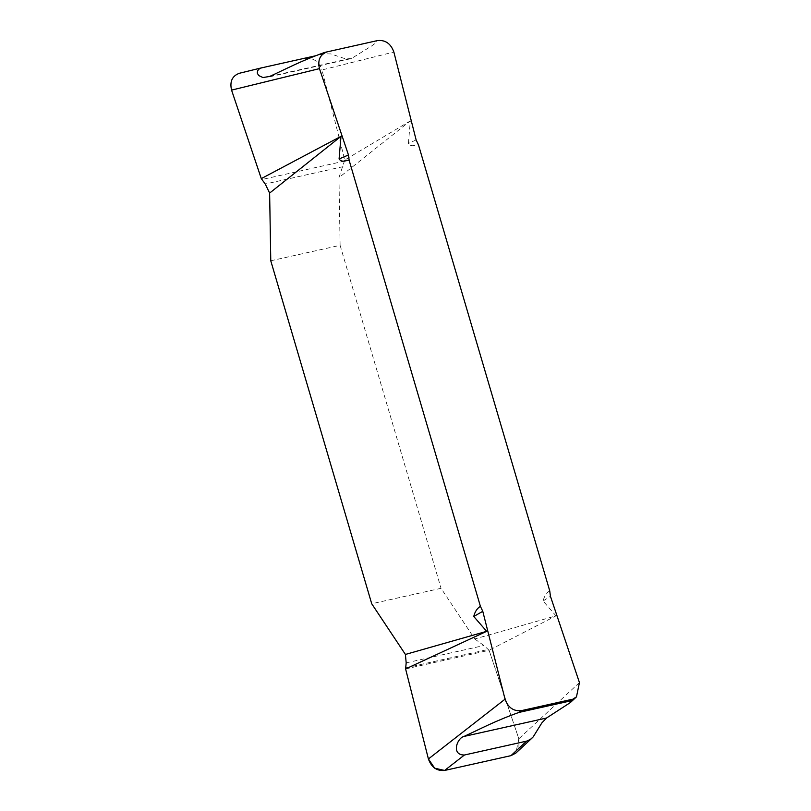 <?xml version="1.0" encoding="UTF-8"?>
<svg xmlns="http://www.w3.org/2000/svg" width="811" height="811" viewBox="0 0 811 811"><rect width="100%" height="100%" fill="white"/><g stroke="black" fill="none" stroke-linecap="round" stroke-linejoin="round"><path stroke-width="0.61" stroke-dasharray="4.05 3.04" d="M270.773 260.787L340.103 245.327L338.957 177.619L410.325 120.89L408.42 143.496C411.349 147.622 415.333 144.693 418.486 144.905M549.736 590.854C546.442 592.932 544.222 596.318 543.076 601.012L556.001 615.853L474.739 638.977L441.052 588.299L371.722 603.759M340.103 245.327L441.052 588.299M410.325 120.89L344.787 159.99L321.967 69.949L393.862 52.036M338.957 177.619L344.787 159.99M579.439 682.588L518.827 738.801L489.094 650.3L556.001 615.853M489.094 650.3L483.924 645.526L474.739 638.977M518.827 738.801L515.857 753.084M269.718 76.427L352.258 58.027L350.109 58.858L344.219 58.422L330.898 53.931L324.319 53.84L262.135 67.708M305.757 58.463C313.543 57.743 318.946 61.575 321.967 69.949M543.076 601.012L550.426 596.237M416.114 139.897L408.42 143.496M377.642 40.55L375.554 41.067C379.548 41.067 373.83 44.068 371.844 45.822L352.258 58.027M375.554 41.067L327.33 51.772M324.319 53.84L314.972 55.918M405.601 668.923L489.094 650.3L518.827 738.801L518.939 748.249M405.814 667.828L488.303 649.429M406.179 662.861L483.924 645.526M344.574 161.085L262.085 179.484M342.992 166.681L265.248 184.026M350.109 58.858L266.941 77.41"/><path stroke-width="1.22" d="M576.469 696.872L570.315 702.579L571.268 701.079L569.809 701.079L576.469 696.872L579.439 682.588L550.426 596.237L549.736 590.854L418.486 144.905L416.114 139.897L393.862 52.036C390.841 43.662 385.428 39.83 377.642 40.55L324.775 52.391C299.999 61.241 286.587 68.773 269.718 76.427L262.936 77.552L258.668 75.535L257.28 73.112L257.533 70.881L258.902 69.158L261.355 67.911L314.972 55.918M327.33 51.772C320.102 54.398 317.476 60.024 319.453 68.631L231.561 90.112L261.294 178.613L340.995 136.349L339.089 158.956C341.989 163.021 346.013 160.162 349.156 160.365L480.406 606.314C477.111 608.372 474.891 611.758 473.746 616.472L486.671 631.323L405.601 668.923L428.411 758.964L505.04 699.183L482.778 611.322L480.406 606.314M340.995 136.349L269.627 193.079L270.773 260.787L371.722 603.759L405.409 654.447L486.671 631.323M261.294 178.613L265.248 184.026L269.627 193.079M405.409 654.447L406.179 662.861L405.601 668.923L428.411 758.964L434.686 768.199L444.631 770.45L510.95 755.659L518.939 748.249M349.156 160.365L348.466 154.982L319.453 68.631M505.04 699.183C508.061 707.557 513.464 711.389 521.26 710.669L519.03 712.403C494.396 721.212 480.801 728.795 463.973 736.439C457.191 737.909 450.784 755.163 464.419 755.011L444.631 770.45L510.95 755.659L526.603 741.142L530.465 739.368L533.162 736.946L541.86 722.895L546.502 718.039L463.973 736.439M571.562 699.447L521.26 710.669M532.036 738.081L515.857 753.084L510.95 755.659M444.631 770.45C436.845 771.17 431.432 767.338 428.411 758.964M231.561 90.112C229.584 81.505 232.21 75.879 239.438 73.254L261.923 67.759M482.778 611.322L473.746 616.472M570.315 702.579L546.502 718.039M569.809 701.079L519.03 712.403M464.419 755.011L526.603 741.142M339.089 158.956L348.466 154.982"/></g></svg>
